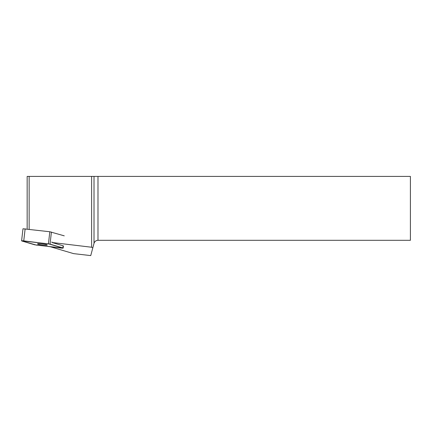 <?xml version="1.0" encoding="UTF-8"?>
<svg xmlns="http://www.w3.org/2000/svg" width="432" height="432" viewBox="0 0 432 432"><rect width="100%" height="100%" fill="white"/><g stroke="black" fill="none" stroke-linecap="round" stroke-linejoin="round"><path stroke-width="0.65" d="M21.6 240.851L36.337 245.095L63.175 248.076L48.438 243.837L21.6 240.851L22.977 228.771L49.82 231.752L64.26 235.845M38.232 243.718A4.892 0.54 -173.5 0 0 37.525 243.913A4.892 0.54 -173.5 0 0 42.325 244.998A4.892 0.54 -173.5 0 0 47.25 245.02A4.892 0.54 -173.5 0 0 43.724 244.096A4.892 0.54 -173.5 0 0 38.232 243.718M62.883 247.925L63.126 245.803L51.905 242.482L91.622 247.244L92.81 247.871L90.742 255.593L73.64 253.638L50.495 246.796M63.126 245.803L63.418 245.954L63.175 248.076M91.622 247.244L91.622 176.407L27.162 176.407L27.162 229.036M29.144 176.407L29.144 229.273M51.932 241.882L51.905 242.482M91.622 176.407L410.4 176.407L410.4 240.305L97.988 240.305C95.985 240.435 94.662 241.45 94.019 243.351L92.81 247.871M34.733 244.804L61.02 248.054C62.867 248.233 63.488 248.189 62.883 247.925L50.042 244.123L23.76 240.872C21.908 240.7 21.287 240.743 21.897 241.007L34.733 244.804M51.419 232.043L50.036 244.123M25.137 228.793L23.755 240.872M48.438 243.837L49.82 231.752M94.019 243.351L94.019 176.407M97.988 176.407L97.988 240.305"/></g></svg>
